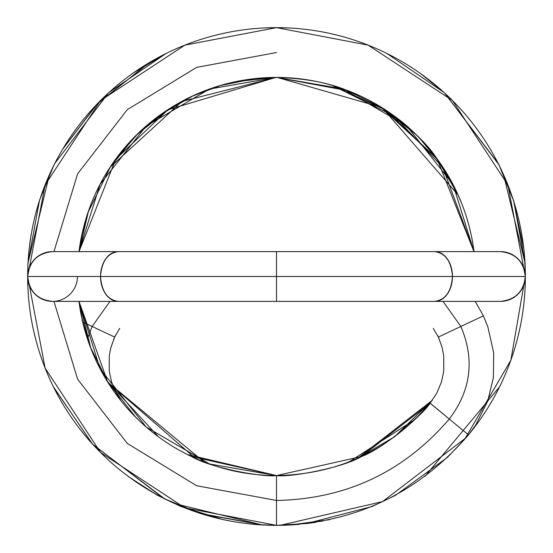 <?xml version="1.0" encoding="UTF-8"?>
<svg xmlns="http://www.w3.org/2000/svg" width="553" height="553" viewBox="0 0 553 553"><rect width="100%" height="100%" fill="white"/><g stroke="black" fill="none" stroke-linecap="round" stroke-linejoin="round"><path stroke-width="0.83" d="M264.894 27.927L276.5 27.65A248.85 248.85 0 0 0 27.65 276.5C29.233 261.493 37.528 253.198 52.535 251.615C37.528 253.198 29.233 261.493 27.65 276.5A24.885 24.885 0 0 1 52.535 251.615L500.465 251.615C515.472 253.198 523.767 261.493 525.35 276.5A248.85 248.85 0 0 1 468.564 434.734L466.061 437.72L382.579 501.578L280.184 525.322L276.5 525.35C353.982 523.802 417.971 493.635 468.46 434.858L449.264 419.022C471.038 390.411 474.903 359.554 460.863 326.457L483.37 315.846L460.863 326.457C474.896 359.547 471.032 390.404 449.264 419.022L468.46 434.858L473.057 428.886L468.46 434.858L449.264 419.022C471.038 390.411 474.903 359.554 460.863 326.457L438.349 337.067L438.543 337.475L438.349 337.067L483.37 315.846L438.349 337.067L438.156 336.666L438.349 337.067L460.863 326.457L443.029 301.385L460.863 326.457L443.029 301.385L460.863 326.457L483.37 315.846L460.863 326.457C474.896 359.547 471.032 390.404 449.264 419.022L430.068 403.185L361.379 456.557L276.5 475.58L276.5 500.458L276.5 475.58A199.08 199.08 0 0 1 78.982 301.385L100.01 368.609L146.165 426.985L209.594 464.002L276.5 475.58L276.5 525.35A248.85 248.85 0 0 0 299.436 524.292L276.5 525.35L184.902 507.875L100.535 452.465L45.125 368.098L27.65 276.5L525.35 276.5C523.767 291.507 515.472 299.802 500.465 301.385L434.865 301.385C445.476 299.802 451.345 291.507 452.465 276.5L525.35 276.5C523.767 291.507 515.472 299.802 500.465 301.385A24.885 24.885 0 0 0 525.35 276.5L525.35 276.5A248.85 248.85 0 0 0 276.5 27.65L288.507 27.947M475.193 301.385L483.37 315.846L487.815 326.692L493.691 352.918L493.407 377.547L487.684 401.271L475.58 425.243L468.46 434.858L430.068 403.185L436.822 393.024L441.46 381.909L443.734 371.312L443.741 355.897L442.165 347.671L438.543 337.475L433.296 328.371M277.558 475.573L276.5 475.58C338.491 474.343 389.678 450.211 430.068 403.185L361.379 456.557C382.164 449.347 423.259 414.55 430.068 403.185L449.264 419.022C403.828 471.923 346.24 499.069 276.5 500.465C346.24 499.069 403.828 471.923 449.264 419.022C403.828 471.923 346.24 499.069 276.5 500.465L276.5 525.35A248.85 248.85 0 0 1 27.65 276.5L452.465 276.5C451.345 291.507 445.476 299.802 434.865 301.385L118.135 301.385L276.5 301.385L276.5 276.5L276.5 301.385L118.135 301.385C107.524 299.802 101.655 291.507 100.535 276.5C101.655 291.507 107.524 299.802 118.135 301.385L52.535 301.385C37.528 299.802 29.233 291.507 27.65 276.5C29.233 291.507 37.528 299.802 52.535 301.385A24.885 24.885 0 0 0 77.42 276.5M468.46 434.858L449.264 419.022C471.032 390.404 474.896 359.547 460.863 326.457L443.029 301.385L460.863 326.457C474.903 359.554 471.038 390.411 449.264 419.022L468.46 434.858L466.061 437.72L447.605 457.22L395.651 495.239L372.107 506.507L306.749 523.511L276.134 525.35L255.88 524.541L276.5 525.35L262.461 524.991L174.969 503.693M449.264 419.022L430.123 403.116M503.555 174.658L525.011 262.779L525.35 276.5L524.541 255.894L525.35 276.5A24.885 24.885 0 0 0 500.465 251.615L434.865 251.615C445.476 253.198 451.345 261.493 452.465 276.5A24.885 17.599 -90 0 0 434.865 251.615L500.465 251.615C515.472 253.198 523.767 261.493 525.35 276.5L510.868 360.155L464.561 439.462M276.5 251.615L276.5 301.385M434.865 251.615C445.476 253.198 451.345 261.493 452.465 276.5A24.885 17.599 90 0 1 434.865 301.385M118.135 251.615C107.524 253.198 101.655 261.493 100.535 276.5A24.885 17.599 -90 0 1 118.135 251.615C107.524 253.198 101.655 261.493 100.535 276.5A24.885 17.599 90 0 0 118.135 301.385M276.645 27.65L288.272 27.933M276.535 77.42L347.595 90.657L382.69 108.222L458.126 194.988L436.988 158.766L381.217 107.31C408.073 125.6 426.66 142.75 436.988 158.766M277.115 77.42L381.217 107.31M27.65 276.21L27.927 264.977M27.65 276.79L27.927 288.023M115.681 159.361L137.103 134.545L167.849 109.826L115.681 159.361L79.01 251.615L88.356 211.716L110.303 167.124L182.013 101.406L276.424 77.42M79.01 301.385L90.823 348.037L81.913 318.224L79.017 301.385L107.503 381.529L158.428 436.739M53.952 251.615L77.607 173.829L127.287 109.66L196.626 67.39L276.5 52.535L196.626 67.39L127.287 109.66L77.607 173.829L53.952 251.615L77.607 173.829L127.287 109.66L196.626 67.39L276.5 52.535M167.849 109.826L275.906 77.42M90.823 348.037L108.042 382.393L195.299 458.264M53.952 301.385L77.614 379.192L127.287 443.43L196.626 485.741L276.5 500.458L196.626 485.741L127.287 443.43L77.614 379.192L53.952 301.385L77.614 379.192L127.287 443.43L196.626 485.741L276.5 500.458L276.5 475.58A199.08 199.08 0 0 0 277.115 475.58A199.08 199.08 0 0 1 78.982 301.385M27.65 276.382L27.954 264.417M27.65 276.618L27.961 288.749M49.445 174.658L27.989 262.862L27.65 276.5A248.85 248.85 0 0 0 276.5 525.35L290.774 524.977M468.564 434.734A248.85 248.85 0 0 0 525.35 276.5L27.65 276.5L45.125 184.902L100.535 100.535L184.902 45.125L276.5 27.65L368.098 45.125L452.465 100.535L507.875 184.902L525.35 276.5A248.85 248.85 0 0 0 276.5 27.65L276.5 27.65A248.85 248.85 0 0 0 27.65 276.5L27.65 276.5A24.885 24.885 0 0 0 52.535 301.385M78.982 251.615A199.08 199.08 0 0 1 276.5 77.42L209.594 88.998L146.165 126.015L100.01 184.384L78.982 251.615A199.08 199.08 0 0 1 474.018 251.615A199.08 199.08 0 0 0 276.5 77.42L343.406 88.998L406.835 126.015L452.99 184.384L474.018 251.615M430.116 403.123A199.08 199.08 0 0 1 429.163 404.278A199.08 199.08 0 0 0 430.116 403.123M120.72 400.31L116.178 393.024L111.54 381.909L109.266 371.312L109.259 355.897L110.835 347.671L114.651 337.067L82.777 322.046L92.137 326.457L109.971 301.385L92.137 326.457L109.971 301.385L92.137 326.457L114.651 337.067L114.844 336.666L114.457 337.475L114.651 337.067L92.137 326.457L87.471 338.657L92.137 326.457L82.777 322.046L92.137 326.457L87.471 338.657L92.137 326.457L114.651 337.067L114.457 337.475L114.651 337.067L92.137 326.457L87.471 338.657L92.137 326.457L82.777 322.046L92.137 326.457L109.971 301.385L92.137 326.457L114.651 337.067L114.457 337.475L119.704 328.371M276.5 475.58C263.401 477.55 210.403 467.99 191.621 456.557L187.536 454.573L191.621 456.557L276.5 475.58L187.536 454.573L191.621 456.557L276.5 475.58C289.599 477.55 342.597 467.99 361.379 456.557M276.355 27.65L264.728 27.933M525.35 276.79L525.074 288.023M322.966 521.03L289.8 525.032L276.866 525.35M437.319 159.361L473.99 251.615L442.697 167.124L394.047 115.978L332.782 85.632L385.151 109.826L436.842 158.711M432.225 400.393L394.33 436.918L357.701 458.264L432.225 400.393M525.35 276.618L525.039 288.749M299.436 524.292A248.85 248.85 0 0 1 276.5 525.35L293.546 524.811M483.37 315.846L475.221 301.385L483.37 315.846M466.061 437.72L447.605 457.22L395.651 495.239L372.107 506.507L306.749 523.511L280.184 525.322M437.499 335.346L439.269 339.127M420.252 73.314L444.28 92.621L498.606 163.985L513.447 200.131L523.981 249.942M524.797 259.239L525.011 262.862M461.741 203.573L456.598 191.704L439.517 162.306L420.017 138.63M276.555 77.42C305.38 78.353 329.056 82.763 347.595 90.657M386.962 53.51L444.453 92.773L499.083 164.925L513.778 201.161L525.011 262.779M62.572 149.372L97.694 103.397L149.504 62.496M53.461 386.865L92.448 444.1L163.806 498.516L199.944 513.384L263.2 525.032M79.017 251.615L81.955 234.569L88.356 211.716M110.303 167.124L134.137 137.524M143.87 128.199L162.547 113.42L192.727 96.042L220.474 85.563L254.186 78.699L274.101 77.434M107.503 381.529L135.402 416.831L138.195 419.596M108.042 382.393L203.926 461.879M62.766 149.047L96.609 104.531L148.536 63.07M53.821 387.591L92.932 444.626L165.167 499.2L201.416 513.855L262.461 524.991M128.047 476.368L157.349 495.239L180.893 506.507L223.384 519.696L180.893 506.507L157.349 495.239L128.047 476.368M115.501 335.346L113.731 339.127M166.011 53.523L108.72 92.621L54.394 163.985L39.553 200.131L27.989 262.862M274.889 77.427L236.124 81.623L228.811 83.296M166.038 53.51L132.727 73.328M39.028 201.783L36.118 211.799M31.238 233.981L29.06 249.555M499.539 386.865L424.953 476.368M329.616 519.696L289.8 525.032M442.697 167.124C426.487 144.043 410.271 126.996 394.047 115.978M432.28 400.31L417.598 416.831L394.33 436.918M418.863 137.524L415.897 134.545L385.151 109.826M414.805 419.596L349.074 461.879M315.901 522.274L306.466 523.594"/></g></svg>
